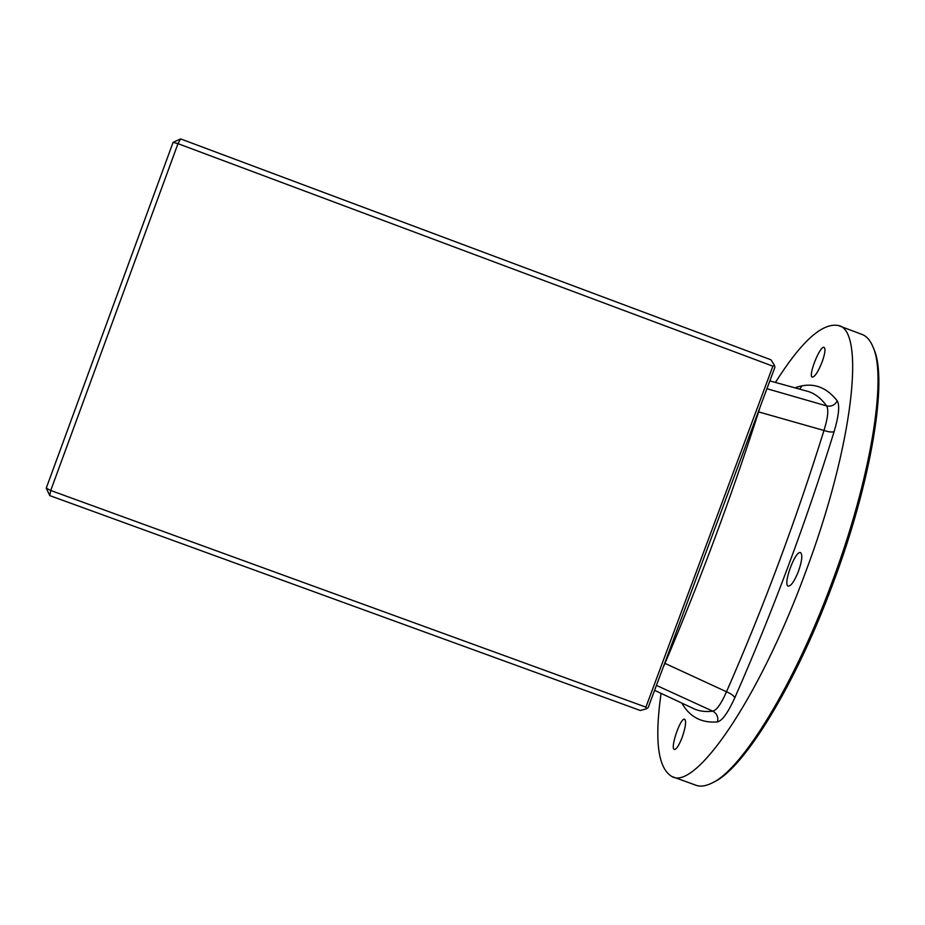 <?xml version="1.0" encoding="UTF-8"?>
<svg xmlns="http://www.w3.org/2000/svg" width="925" height="925" viewBox="0 0 925 925"><rect width="100%" height="100%" fill="white"/><g stroke="black" fill="none" stroke-linecap="round" stroke-linejoin="round"><path stroke-width="1.39" d="M834.119 431.628C832.118 432.391 828.742 432.01 823.967 430.483L758.616 411.903L760.015 407.278L663.017 667.723L664.959 663.375L726.495 691.773C763.622 607.02 796.113 519.919 823.967 430.483C827.921 417.765 828.8 409.567 826.603 405.902C831.378 406.792 834.928 405.115 837.252 400.849C839.888 405.335 838.848 415.591 834.119 431.628C805.848 522.764 772.745 611.483 734.808 697.774C733.86 695.739 731.085 693.738 726.495 691.773C721.234 703.775 716.655 710.238 712.747 711.163L656.426 685.39M758.616 411.903C731.039 497.65 699.809 581.478 664.959 663.375M798.472 571.257C794.494 581.166 791.072 586.115 788.216 586.115C782.538 584.82 795.396 549.901 800.541 552.641C802.738 554.63 802.056 560.839 798.472 571.257M873.593 348.401L873.998 349.407C887.757 379.736 871.87 480.48 832.65 584.38C795.165 685.668 743.943 767.923 714.609 781.683L713.927 782.041M799.732 389.147L801.871 385.968M838.894 325.739L861.684 334.307C866.505 335.948 870.332 340.296 873.165 347.361C886.982 377.782 870.934 479.243 831.413 583.964C793.638 686.049 742.081 768.895 712.643 782.7C705.914 786.204 700.19 786.99 695.461 785.059L672.764 776.827M775.439 382.441C801.27 341.568 822.198 322.582 838.223 325.496C865.522 329.392 854.006 444.092 804.843 574.159C757.853 701.532 694.698 790.863 671.897 776.514C657.987 768.317 654.38 740.601 661.063 693.368M822.071 362.103C818.163 371.804 814.913 376.81 812.323 377.134C807.756 376.29 820.024 345.222 824.094 347.361C825.713 348.725 825.042 353.639 822.071 362.103M682.13 737.456C678.95 745.527 676.348 749.528 674.313 749.458C669.873 748.418 680.684 716.898 684.673 719.257C686.442 721.292 685.598 727.351 682.13 737.456M766.929 388.708L826.603 405.902C820.753 397.796 814.093 392.847 806.635 391.055L769.843 380.903M734.808 697.774C727.987 712.724 722.205 720.772 717.465 721.916C718.517 717.164 716.944 713.58 712.747 711.163C705.116 712.134 698.468 711.152 692.79 708.226L654.588 690.339M663.017 667.723L648.159 707.602L646.529 708.723L645.904 707.151L772.884 366.173L774.422 365.329L774.942 367.202L760.015 407.278M646.529 708.723L640.366 710.516L49.765 495.603L50.725 490.493L645.904 707.151M46.25 488.123L173.091 142.346L177.982 143.653L50.725 490.493L46.25 488.123L49.765 495.603M772.884 366.173L177.982 143.653L180.641 138.912L770.964 359.802L774.422 365.329M180.641 138.912L173.091 142.346M794.968 387.841C811.468 381.724 825.562 386.06 837.252 400.849M717.465 721.916C701.578 723.234 689.692 716.968 681.829 703.093M873.998 349.407L873.165 347.361M714.609 781.683L712.643 782.7"/></g></svg>
